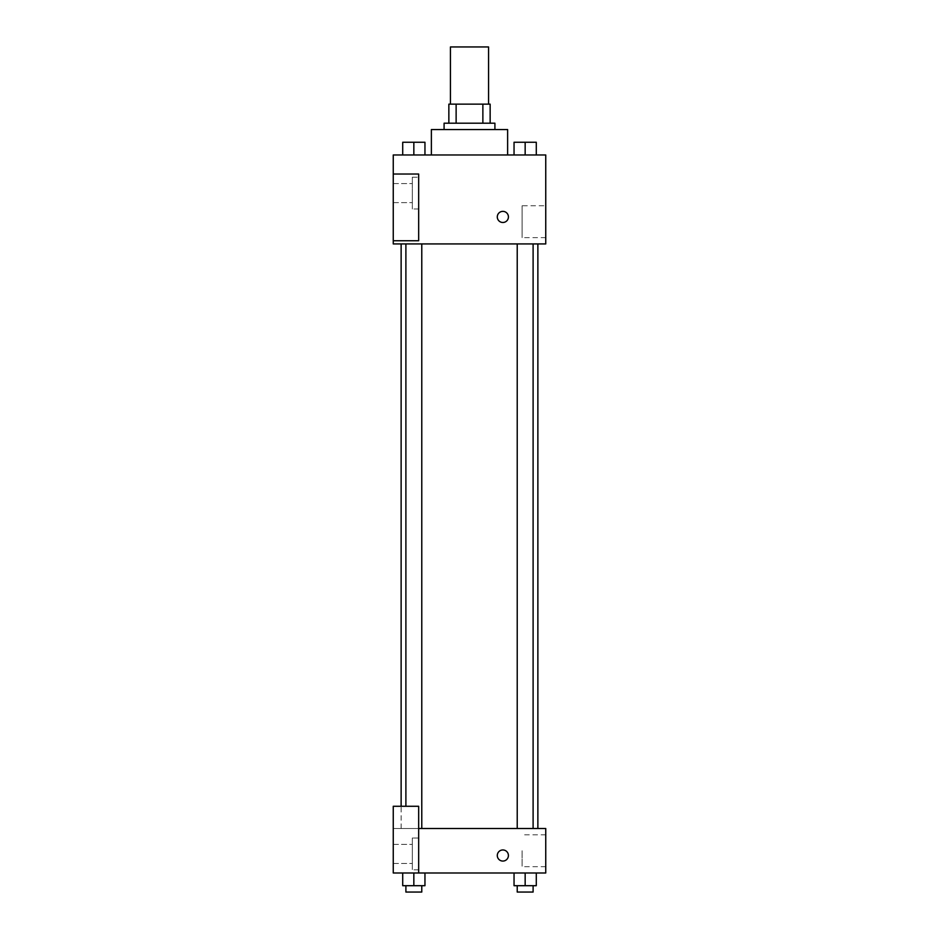 <?xml version="1.0" encoding="UTF-8"?>
<svg xmlns="http://www.w3.org/2000/svg" width="939" height="939" viewBox="0 0 939 939"><rect width="100%" height="100%" fill="white"/><g stroke="black" fill="none" stroke-linecap="round" stroke-linejoin="round"><path stroke-width="0.7" stroke-dasharray="4.7 3.52" d="M450.438 46.95L488.562 46.95M469.5 104.135L450.438 104.135L469.5 104.135M482.869 123.197L482.869 104.135L490.146 104.135L490.146 123.197L456.131 123.197L490.146 123.197M482.869 104.135L448.854 104.135M456.131 123.197L448.854 123.197L456.131 123.197L456.131 104.135M494.912 123.197L444.088 123.197M444.088 129.559L494.912 129.559L444.088 129.559M431.377 129.559L507.623 129.559M469.5 154.97L431.377 154.97L469.5 154.97M545.747 154.97L393.253 154.97L393.253 240.748L418.665 240.748L418.665 174.032L393.253 174.032L418.665 174.032L418.665 240.748L393.253 240.748L393.253 243.929L545.747 243.929L545.747 154.97M402.714 154.97L424.956 154.97L402.714 154.97L424.956 154.97L402.714 154.97L413.841 154.97L413.841 142.258L402.714 142.258L421.775 142.258L402.714 142.258L402.714 154.97L413.841 154.97L402.714 154.97L402.714 142.258L402.714 154.97L424.956 154.97L413.841 154.97L413.841 142.258L424.956 142.258L405.894 142.258L424.956 142.258L424.956 154.97L424.956 142.258M514.044 154.97L536.286 154.97L514.044 154.97L536.286 154.97L514.044 154.97L525.159 154.97L525.159 142.258L514.044 142.258L533.106 142.258L514.044 142.258L514.044 154.97L525.159 154.97L514.044 154.97L514.044 142.258L514.044 154.97L536.286 154.97L525.159 154.97L525.159 142.258L536.286 142.258L517.225 142.258L536.286 142.258L536.286 154.97L536.286 142.258M508.422 216.921A5.564 5.564 0 0 0 500.076 212.108A5.564 5.564 0 0 0 500.076 221.745A5.564 5.564 0 0 0 508.422 216.921A5.564 5.564 0 0 1 500.076 221.745A5.564 5.564 0 0 1 500.076 212.108A5.564 5.564 0 0 1 508.422 216.921M418.665 177.213L418.665 208.986L418.665 177.213L412.315 177.213L412.315 208.986L412.315 177.213L412.315 208.986L412.315 177.213L418.665 177.213L418.665 208.986L418.665 177.213M412.315 193.094L412.315 202.624L412.315 193.094M393.253 193.094L393.253 183.563L393.253 193.094M545.747 205.747L545.747 237.626L545.747 205.747L522.107 205.747L522.107 237.626L522.107 205.747M393.253 240.748L418.665 240.748L418.665 174.032L393.253 174.032M497.294 216.921A5.564 5.564 0 0 0 505.64 221.745A5.564 5.564 0 0 0 505.64 212.108A5.564 5.564 0 0 0 497.294 216.921M393.253 222.484L393.253 211.369L393.253 222.484M525.159 243.929L533.106 243.929L525.159 243.929M413.841 243.929L405.894 243.929L413.841 243.929M469.5 243.929L537.871 243.929L469.5 243.929M469.5 828.503L401.129 828.503L469.5 828.503M525.159 828.503L533.106 828.503L525.159 828.503M413.841 828.503L405.894 828.503L413.841 828.503M393.253 828.503L418.665 828.503L393.253 828.503L393.253 872.988L418.665 872.988L418.665 806.272L393.253 806.272L393.253 828.503M418.665 872.988L545.747 872.988L545.747 828.503L418.665 828.503L418.665 806.272L418.665 872.988L418.665 828.503M393.253 855.511L393.253 861.075L393.253 855.511M393.253 853.927L393.253 863.457L393.253 853.927M412.315 853.927L412.315 844.396L412.315 853.927M412.315 838.034L412.315 869.807L412.315 838.034L412.315 869.807L412.315 838.034L418.665 838.034L418.665 869.807L418.665 838.034L412.315 838.034M418.665 838.034L418.665 869.807L418.665 838.034M418.665 806.272L393.253 806.272L418.665 806.272M424.956 885.7L424.956 872.988L424.956 885.7L413.841 885.7L424.956 885.7L413.841 885.7L413.841 872.988L402.714 872.988L424.944 872.988L402.714 872.988L402.714 885.7L413.841 885.7L402.714 885.7L402.714 872.988L424.956 872.988L413.841 872.988L424.956 872.988L413.841 872.988L413.841 885.7L402.714 885.7L402.714 872.988M536.286 885.7L536.286 872.988L536.286 885.7L525.159 885.7L536.286 885.7L525.159 885.7L525.159 872.988L514.056 872.988L536.286 872.988L514.044 872.988L536.286 872.988L514.044 872.988L525.159 872.988L525.159 885.7L514.044 885.7L514.044 872.988L514.044 885.7L533.106 885.7L514.044 885.7L514.044 872.988M545.747 850.746L545.747 866.685L545.747 850.746M522.107 850.746L522.107 866.685L522.107 850.746M497.294 855.511A5.564 5.564 0 0 0 505.64 860.324A5.564 5.564 0 0 0 505.64 850.699A5.564 5.564 0 0 0 497.294 855.511M508.422 855.511A5.564 5.564 0 0 0 500.076 850.699A5.564 5.564 0 0 0 500.076 860.324A5.564 5.564 0 0 0 508.422 855.511A5.564 5.564 0 0 1 500.076 860.324A5.564 5.564 0 0 1 500.076 850.699A5.564 5.564 0 0 1 508.422 855.511M517.225 885.7L517.225 892.05L533.106 892.05L517.225 892.05L533.106 892.05L533.106 885.7L517.225 885.7L533.106 885.7M525.159 885.7L525.159 872.988M405.894 885.7L405.894 892.05L421.775 892.05L405.894 892.05L421.775 892.05L421.775 885.7L405.894 885.7L421.775 885.7M413.841 885.7L413.841 872.988M517.225 142.258L533.106 142.258M525.159 154.97L525.159 142.258M405.894 142.258L421.775 142.258M413.841 154.97L413.841 142.258M418.665 208.986L412.315 208.986L418.665 208.986M393.253 202.624L412.315 202.624L393.253 202.624M393.253 183.563L412.315 183.563L393.253 183.563M545.747 237.626L522.107 237.626M401.129 828.503L401.129 806.272M421.775 828.503L421.775 243.929M405.894 806.272L405.894 243.929M533.106 828.503L533.106 243.929M517.225 828.503L517.225 243.929M393.253 863.457L412.315 863.457L393.253 863.457M393.253 844.396L412.315 844.396L393.253 844.396M418.665 869.807L412.315 869.807L418.665 869.807M545.747 834.806L522.107 834.806M545.747 866.685L522.107 866.685"/><path stroke-width="1.41" d="M488.562 104.135L488.562 46.95L450.438 46.95L450.438 104.135M456.131 123.197L456.131 104.135L448.854 104.135L448.854 123.197L448.854 104.135M456.131 104.135L490.146 104.135L490.146 123.197M482.869 123.197L482.869 104.135M444.088 129.559L444.088 123.197L494.912 123.197L494.912 129.559M507.623 154.97L507.623 129.559L431.377 129.559L431.377 154.97M393.253 154.97L545.747 154.97L545.747 243.929L393.253 243.929L393.253 240.748L418.665 240.748L418.665 174.032L393.253 174.032L393.253 154.97M497.294 216.921A5.564 5.564 0 0 1 505.64 212.108A5.564 5.564 0 0 1 505.64 221.745A5.564 5.564 0 0 1 497.294 216.921M393.253 174.032L393.253 240.748M418.665 828.503L545.747 828.503L545.747 872.988L393.253 872.988L393.253 806.272L418.665 806.272L418.665 872.988M497.294 855.511A5.564 5.564 0 0 1 505.64 850.699A5.564 5.564 0 0 1 505.64 860.324A5.564 5.564 0 0 1 497.294 855.511M514.044 872.988L514.044 885.7L536.286 885.7L536.286 872.988L536.286 885.7M525.159 885.7L525.159 872.988M533.106 885.7L533.106 892.05L517.225 892.05L517.225 885.7M402.714 872.988L402.714 885.7L424.956 885.7L424.956 872.988L424.956 885.7M413.841 885.7L413.841 872.988M421.775 885.7L421.775 892.05L405.894 892.05L405.894 885.7M514.044 154.97L514.044 142.258L536.286 142.258L536.286 154.97L536.286 142.258M525.159 154.97L525.159 142.258M533.106 142.258L517.225 142.258M402.714 154.97L402.714 142.258L424.956 142.258L424.956 154.97L424.956 142.258M413.841 154.97L413.841 142.258M421.775 142.258L405.894 142.258M537.871 828.503L537.871 243.929M401.129 806.272L401.129 243.929M517.225 243.929L517.225 828.503M533.106 243.929L533.106 828.503M421.775 828.503L421.775 243.929M405.894 806.272L405.894 243.929"/></g></svg>
